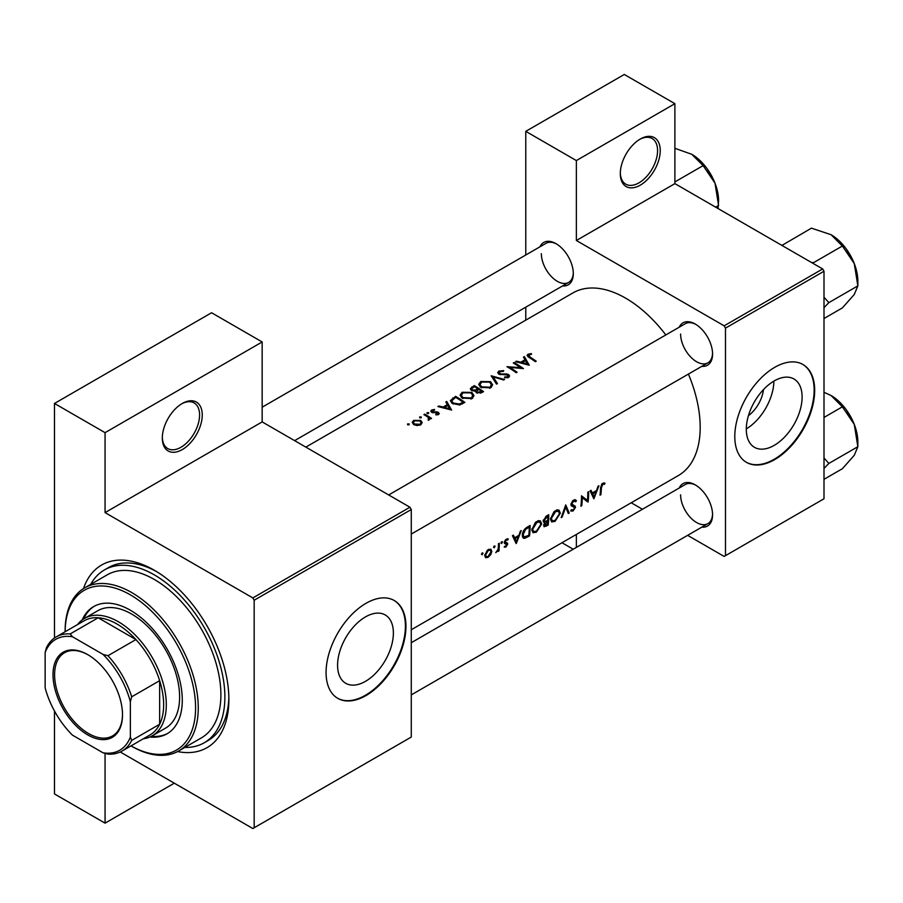 <?xml version="1.0" encoding="UTF-8"?>
<svg xmlns="http://www.w3.org/2000/svg" width="903" height="903" viewBox="0 0 903 903"><rect width="100%" height="100%" fill="white"/><g stroke="black" fill="none" stroke-linecap="round" stroke-linejoin="round"><path stroke-width="1.35" d="M620.305 173.624A28.241 16.31 -60 0 1 640.272 139.039A28.241 16.31 -60 0 1 660.24 150.564A28.241 16.31 -60 0 1 640.272 185.16A28.241 16.31 -60 0 1 620.305 173.624M620.316 172.845A26.356 15.216 120 0 0 625.756 184.156A26.356 15.216 120 0 0 646.074 177.101A26.356 15.216 120 0 0 657.576 150.564A26.356 15.216 120 0 0 652.113 138.498A26.356 15.216 120 0 0 639.595 139.446M162.314 438.045A28.241 16.31 -60 0 1 182.282 403.46A28.241 16.31 -60 0 1 202.249 414.985A28.241 16.31 -60 0 1 182.282 449.581A28.241 16.31 -60 0 1 162.314 438.045M162.326 437.255A26.356 15.216 120 0 0 167.766 448.577A26.356 15.216 120 0 0 188.084 441.511A26.356 15.216 120 0 0 199.586 414.985A26.356 15.216 120 0 0 194.134 402.919A26.356 15.216 120 0 0 181.605 403.867M802.112 397.038A39.461 22.789 120 0 0 793.94 378.967A39.461 22.789 120 0 0 763.532 389.543A39.461 22.789 120 0 0 746.296 429.252A39.461 22.789 120 0 0 754.468 447.324A39.461 22.789 120 0 0 784.888 436.747A39.461 22.789 120 0 0 802.112 397.038M814.675 390.389A56.483 32.61 120 0 0 802.981 364.53A56.483 32.61 120 0 0 759.457 379.666A56.483 32.61 120 0 0 734.794 436.51A56.483 32.61 120 0 0 746.499 462.37A56.483 32.61 120 0 0 790.023 447.233A56.483 32.61 120 0 0 814.675 390.389M746.228 462.212A56.483 32.61 120 0 0 789.662 446.748A56.483 32.61 120 0 0 814.145 390.085A56.483 32.61 120 0 0 802.711 364.383M337.575 665.229A39.461 22.789 -60 0 1 354.8 625.519A39.461 22.789 -60 0 1 385.209 614.943A39.461 22.789 -60 0 1 393.381 633.014A39.461 22.789 -60 0 1 376.156 672.724A39.461 22.789 -60 0 1 345.747 683.3A39.461 22.789 -60 0 1 337.575 665.229M405.955 626.366A56.483 32.61 120 0 0 394.25 600.518A56.483 32.61 120 0 0 350.725 615.643A56.483 32.61 120 0 0 326.073 672.487A56.483 32.61 120 0 0 337.767 698.346A56.483 32.61 120 0 0 381.292 683.21A56.483 32.61 120 0 0 405.955 626.366M337.496 698.188A56.483 32.61 120 0 0 380.931 682.724A56.483 32.61 120 0 0 405.413 626.061A56.483 32.61 120 0 0 393.979 600.36M679.248 487.992A24.471 14.132 60 0 1 695.254 484.866A24.471 14.132 60 0 1 712.569 514.834A24.471 14.132 60 0 1 701.845 527.126M695.931 485.272A22.598 13.048 -120 0 0 685.287 484.516L411.271 642.71L685.287 484.516M679.248 327.191A24.471 14.132 60 0 1 695.254 324.053A24.471 14.132 60 0 1 712.569 354.032A24.471 14.132 60 0 1 701.845 366.325M695.931 324.459A22.598 13.048 -120 0 0 685.287 323.703L388.685 494.946L685.287 323.703M539.994 246.79A24.471 14.132 60 0 1 556 243.652A24.471 14.132 60 0 1 573.303 273.632A24.471 14.132 60 0 1 562.58 285.924M556.677 244.058A22.598 13.048 -120 0 0 546.033 243.302L262.163 407.197M83.494 588.564A105.437 60.873 60 0 1 154.323 570.256A105.437 60.873 60 0 1 228.877 699.396A105.437 60.873 60 0 1 177.609 751.578M156.343 571.464A99.793 57.611 -120 0 0 108.416 567.626L104.432 569.928A99.793 57.611 -120 0 0 90.706 584.376M411.271 629.752L678.345 475.554A105.437 60.873 -120 0 0 700.186 427.288A105.437 60.873 -120 0 0 688.413 374.079M605.021 483.184L603.859 482.902L601.725 484.132L600.551 488.23A105.437 60.873 60 0 1 600.021 495.194L600.867 494.72A105.437 60.873 -120 0 0 601.387 487.857L602.73 484.369L604.525 484.29L605.021 483.184M593.937 498.716L598.937 485.735L598.023 486.265L596.544 490.498L592.323 492.936L591.002 490.318L590.099 490.848L593.734 498.603M588.079 502.102A105.437 60.873 -120 0 0 588.666 491.672L587.83 492.158A105.437 60.873 60 0 1 587.469 500.397L581.498 495.815A105.437 60.873 60 0 1 580.911 506.233L581.746 505.748A105.437 60.873 -120 0 0 582.3 497.609L587.119 501.537M570.673 510.782L572.965 511.064L575.516 507.373L575.121 506.109L571.78 504.032L573.642 501.176L575.651 501.763L576.453 500.77L574.782 499.686L572.491 501.007L570.944 504.495L571.802 506.188L574.173 506.922L574.669 507.892L573.179 509.969L571.486 509.721L571.136 511.2M575.617 499.878L574.782 499.686M573.428 500.194L575.651 501.763M570.956 504.28L572.423 505.127L570.956 504.224M574.24 506.955L571.001 505.093L574.669 507.892M569.195 512.994L565.718 504.912L561.192 517.622L562.095 517.103L565.752 507.147L568.303 513.514L569.195 512.994L567.829 512.204M560.323 513.197L559.047 510.139L557.14 509.868L553.99 511.696L550.525 518.909L551.62 521.923L555.006 521.426L560.323 513.197L559.431 512.69M548.166 525.14A105.437 60.873 -120 0 0 548.753 514.71L546.236 516.166L543.211 520.918L544.881 522.555L543.651 525.377L544.125 526.765L548.166 525.14L547.331 524.654M543.82 522.476L544.881 522.555L543.267 521.629M541.687 523.966L540.4 520.896L538.504 520.636L535.344 522.453L531.878 529.666L532.984 532.68L536.371 532.194L541.687 523.966L540.784 523.447M529.53 535.897A105.437 60.873 -120 0 0 530.117 525.478L527.228 527.138C524.271 528.921 522.634 531.551 522.329 535.05L523.334 538.165L524.733 538.323L529.53 535.897L528.695 535.411M516.268 543.55L521.279 530.58L520.365 531.111L518.886 535.344L514.665 537.782L513.344 535.163L512.43 535.682L516.076 543.448M504.19 547.049L505.849 547.116L507.712 544.137L507.463 543.143L505.127 541.969L506.346 540.028L507.678 540.062L508.242 539.023L505.578 539.633L504.28 542.5L504.574 543.504L506.876 544.656L504.359 547.162M507.87 538.798L507.068 538.775M506.989 542.872L505.398 542.624M505.917 546.191L504.98 546.202M504.574 543.504L506.685 544.103M501.741 541.721L502.508 542.161L501.323 542.093L500.962 543.064L501.729 543.504L502.158 541.619M500.962 543.064L501.729 543.504L500.962 543.064M498.975 550.954A105.437 60.873 -120 0 0 499.291 543.267L498.456 543.753A105.437 60.873 60 0 1 498.422 546.371L498.163 549.103L495.758 552.692L498.23 550.333A105.437 60.873 60 0 1 498.14 551.44L498.975 550.954L498.219 550.514M494.336 545.999L495.104 546.439L493.918 546.371L493.557 547.342L494.313 547.782L494.742 545.897M493.557 547.342L494.313 547.782L493.557 547.342M485.543 557.659L488.026 557.399L490.724 554.656L491.808 551.417L490.814 549.137L487.372 550.153L484.753 555.48L485.667 557.727M482.27 552.963L483.037 553.415L481.852 553.336L481.48 554.307L482.247 554.747L482.676 552.862M481.48 554.307L482.247 554.747L481.48 554.307M665.827 334.945A105.437 60.873 -120 0 0 572.908 292.933L305.835 447.12M531.314 353.57L527.984 354.247L527.047 355.466L529.079 357.453A105.437 60.873 60 0 1 535.377 361.697L536.213 361.211A105.437 60.873 -120 0 0 530.005 357.035L528.898 354.834L531.54 354.292L531.314 353.57L531.314 354.315M528.402 357.024L528.898 354.834M523.469 357.136L525.038 359.744L520.817 362.182L516.448 361.189L515.545 361.708L529.282 365.218L524.383 356.606L523.469 357.136M499.551 374.485L499.799 371.63L503.4 371.381L503.716 370.636L498.851 371.077L497.711 372.634L498.704 374.102L507.904 375.117L507.723 376.732L504.709 376.946L504.529 377.781L508.581 377.477L509.608 376.02L508.705 374.61L506.764 373.944L500.804 374L498.953 372.747L498.953 374.237M507.904 375.117L507.723 377.826M504.551 379.497L491.164 375.783L496.537 384.114L497.44 383.594L493.196 376.923L503.648 380.005L504.551 379.497M471.885 392.41L462.122 392.274L460.079 395.108L462.133 398.099L471.987 398.595L473.985 395.627L471.885 392.41L471.885 393.573M464.876 402.399A105.437 60.873 -120 0 0 455.563 396.338L450.337 400.639L452.459 403.539L459.706 404.95L464.876 402.399M434.501 409.431L431.634 410.018L430.776 411.158L431.6 412.332L437.673 412.852L437.707 413.969L435.81 414.172L435.833 414.883L438.542 414.533L439.276 413.518L437.12 411.847L432.402 411.824L432.503 410.481L434.569 410.131L434.501 409.431L434.501 410.12M432.402 412.671L432.503 410.481M437.673 412.852L437.707 414.827M428.62 412.66L427.063 412.648L427.063 413.551L428.62 413.563L428.62 412.66M427.063 412.648L427.063 413.551L427.063 412.648M431.544 418.428A105.437 60.873 -120 0 0 424.737 414.138L423.902 414.624A105.437 60.873 60 0 1 426.182 415.978L428.372 417.547L428.203 420.211L429.162 419.951L429.704 418.236A105.437 60.873 60 0 1 430.708 418.913L431.544 418.428M428.914 418.574L428.485 420.177M409.138 423.902L407.592 423.902L407.592 424.794L409.138 424.805L409.138 423.902M407.592 423.902L407.592 424.794L407.592 423.902M420.708 420.459L413.676 420.38L412.197 422.367L413.664 424.523L417.017 425.561L420.73 424.828L422.198 422.559L420.708 420.459L420.708 421.712M421.204 416.938L419.658 416.926L419.658 417.829L421.204 417.841L421.204 416.938M419.658 416.926L419.658 417.829L419.658 416.926M445.811 401.97L447.38 404.578L443.147 407.016L438.79 406.023L437.876 406.553L451.613 410.052L446.714 401.44L445.811 401.97M475.52 391.755L475.52 390.818L476.434 392.76L481.705 392.681L483.523 391.631A105.437 60.873 -120 0 0 474.199 385.581L470.282 388.787L471.343 390.333L475.429 391.292M490.532 381.653L480.757 381.517L478.714 384.339L480.78 387.331L490.622 387.839L492.632 384.87L490.532 381.653L490.532 382.804M523.424 368.593A105.437 60.873 -120 0 0 514.1 362.532L513.265 363.017A105.437 60.873 60 0 1 520.591 367.656L506.933 366.674A105.437 60.873 60 0 1 516.256 372.736L517.092 372.25A105.437 60.873 -120 0 0 509.755 367.374L523.424 368.593M687.623 535.344L724.15 556.429L823.999 498.772L823.999 271.25L725.481 328.128L724.15 325.825L576.362 240.503L674.891 183.625L674.891 103.676L624.289 74.475L525.772 131.353L525.772 254.996M724.15 325.825L822.667 268.947L674.891 183.625M254.172 827.758L411.271 737.062L411.271 509.529L254.172 600.235L254.172 827.758L252.84 828.525L120.28 751.996M525.772 320.147L525.772 307.178M642.439 509.247L631.208 502.768M725.481 555.65L725.481 328.128M674.891 103.676L576.362 160.565L576.362 240.503M576.362 160.565L525.772 131.353M573.202 549.216L561.982 542.737M576.362 534.429L576.362 547.399M822.667 268.947L823.999 271.25M680.614 494.855A22.598 13.048 -120 0 0 690.468 517.588A22.598 13.048 -120 0 0 707.884 523.65A22.598 13.048 -120 0 0 712.546 514.044M541.348 253.653A22.598 13.048 -120 0 0 551.214 276.386A22.598 13.048 -120 0 0 568.619 282.436A22.598 13.048 -120 0 0 573.292 272.841M680.614 334.054A22.598 13.048 -120 0 0 690.468 356.787A22.598 13.048 -120 0 0 707.884 362.837A22.598 13.048 -120 0 0 712.546 353.242M254.172 600.235L252.84 597.933L105.064 512.611L105.064 432.661L54.473 403.46L211.573 312.754L262.163 341.966L262.163 421.904L105.064 512.611M252.84 597.933L409.939 507.226L262.163 421.904M174.29 783.183L105.064 823.152L54.473 793.94L54.473 710.988M54.473 638.003L54.473 403.46M105.064 823.152L105.064 753.362M409.939 507.226L411.271 509.529M184.844 747.436A99.793 57.611 -120 0 0 204.213 742.774L208.209 740.46A99.793 57.611 -120 0 0 228.854 697.037M746.307 428.88A39.461 22.789 120 0 0 773.882 381.111M763.486 389.577A25.002 14.437 -60 0 1 748.44 415.651M105.064 432.661L262.163 341.966M413.676 421.577L413.676 420.38M419.895 424.252L414.5 424.038L413.371 422.423L414.522 420.866L419.872 420.933L421.001 422.627L419.895 425.211M414.5 424.963L414.5 424.038M424.737 415.109L424.737 414.138M431.634 412.344L431.634 410.018M433.282 412.818L433.282 412.095M435.02 412.705L435.02 411.926M437.12 412.626L437.12 411.847M438.486 414.567L438.486 412.344M438.79 406.745L438.79 406.023M443.147 407.772L443.147 407.016M447.38 405.74L447.38 404.578M446.714 403.472L446.714 401.44M449.75 408.788L444.547 407.366L447.877 405.447L449.75 409.59M444.547 408.133L444.547 407.366M455.563 397.444L455.563 396.338M455.676 397.376A105.437 60.873 60 0 1 463.092 402.196L459.311 404.036L453.295 403.054L451.669 400.864L455.676 397.376M463.092 403.427L463.092 402.196M459.311 405.029L459.311 404.036M453.295 404.025L453.295 403.054M462.122 393.55L462.122 392.274M470.994 397.941L462.968 397.613L461.331 395.232L463.104 392.816L471.05 392.895L472.698 395.412L470.994 399.081M462.968 398.573L462.968 397.613M474.199 386.687L474.199 385.581M471.682 388.459L471.682 387.037M481.728 391.428L477.247 392.274L476.637 391.304L478.737 389.385A105.437 60.873 60 0 1 481.728 391.428L481.728 392.67M480.588 393.223L480.588 392.083M477.247 393.2L477.247 392.274M477.789 388.764L475.373 390.017L472.19 389.848L471.558 388.9L474.323 386.619A105.437 60.873 60 0 1 477.789 388.764L477.789 389.949M475.373 390.852L475.373 390.017M472.19 390.728L472.19 389.848M480.757 382.793L480.757 381.517M489.629 387.173L481.615 386.856L479.967 384.475L481.75 382.048L489.697 382.138L491.345 384.644L489.629 388.324M481.615 387.816L481.615 386.856M493.196 378.775L493.196 376.923M498.851 374.181L498.851 371.077M500.804 374.745L500.804 374M506.764 374.7L506.764 373.944M508.705 377.398L508.705 374.61M504.709 377.804L504.709 376.946M514.1 363.514L514.1 362.532M509.755 368.368L509.755 367.374M520.591 368.368L520.591 367.656M516.448 361.911L516.448 361.189M520.817 362.927L520.817 362.182M525.038 360.895L525.038 359.744M524.383 358.638L524.383 356.606M527.408 363.954L522.205 362.532L525.546 360.613L527.408 364.744M522.205 363.288L522.205 362.532M527.984 356.73L527.984 354.247M600.123 494.291L600.867 494.72M602.752 483.263L604.525 484.29M602.301 483.568L603.339 484.177M601.929 483.906L602.73 484.369M513.017 536.833L514.665 537.782M516.426 541.608L515.06 538.606L518.39 536.675L516.426 541.608L514.891 540.716M513.446 537.669L515.06 538.606M517.475 536.156L518.39 536.675M504.596 546.394L505.849 547.116M505.624 539.599L506.346 540.028M504.438 541.574L505.127 541.969M504.314 542.172L507.712 544.137M487.078 556.846L488.026 557.399M490.803 550.841L491.808 551.417M488.105 556.474L486.277 556.688L485.588 554.995L488.354 550.412L490.25 550.175L490.972 551.891L488.105 556.474M484.866 554.577L485.588 554.995M487.586 549.972L488.354 550.412M522.51 537.048L524.733 538.323M529.271 527.059A105.437 60.873 60 0 1 528.808 535.344L523.977 537.003L523.164 534.576L525.535 529.485L529.271 527.059L528.323 526.505M522.419 534.147L523.164 534.576M524.767 529.045L525.535 529.485M535.423 531.641L536.371 532.194M536.45 531.178L533.605 531.562L532.714 529.192L536.946 522.352L539.847 522.036L540.841 524.451L536.45 531.178M531.98 528.763L532.714 529.192M536.055 521.844L536.946 522.352M547.444 524.587L544.486 524.88L547.726 521.291A105.437 60.873 60 0 1 547.444 524.587M543.685 525.049L544.712 525.648L543.82 524.496M546.247 521.087L547.162 521.618M546.834 520.771L547.726 521.291M547.794 520.23L545.491 521.426L544.046 520.433L547.918 516.29A105.437 60.873 60 0 1 547.794 520.23M545.491 521.426L543.335 520.015M545.796 516.448L546.721 516.979M546.958 515.748L547.918 516.29M554.058 520.873L555.006 521.426M555.085 520.421L552.252 520.805L551.361 518.424L555.582 511.595L558.494 511.279L559.488 513.694L555.085 520.421M550.616 518.006L551.361 518.424M554.69 511.087L555.582 511.595M565.143 506.797L565.752 507.147M574.601 499.709L576.453 500.77M572.807 500.691L573.642 501.176M571.068 503.614L571.78 504.032M570.956 504.732L575.516 507.373M571.227 510.06L572.965 511.064M571.181 505.578L572.987 506.617M581.487 497.135L582.3 497.609M581.013 505.33L581.746 505.748M581.487 496.729L587.469 500.397M590.686 491.988L592.323 492.936M594.084 496.763L592.718 493.76L596.048 491.842L594.084 496.763L592.549 495.882M591.104 492.835L592.718 493.76M595.133 491.311L596.048 491.842M149.853 737.006A73.425 42.396 -120 0 0 167.078 733.778A73.425 42.396 -120 0 0 178.331 674.936A73.425 42.396 -120 0 0 130.359 610.225A73.425 42.396 -120 0 0 93.641 606.59A73.425 42.396 -120 0 0 82.229 619.887M94.318 606.218A73.425 42.396 -120 0 0 83.663 618.894M131.025 745.889A92.264 53.266 -120 0 0 195.59 707.467A92.264 53.266 -120 0 0 130.359 594.851A92.264 53.266 -120 0 0 65.129 631.75L65.118 630.983A94.138 54.349 60 0 1 84.622 587.887A94.138 54.349 60 0 1 131.691 592.549A94.138 54.349 60 0 1 193.186 675.512A94.138 54.349 60 0 1 178.76 750.946A94.138 54.349 60 0 1 131.691 746.284L131.014 745.889L131.691 746.284M178.76 750.946L201.392 737.875A94.138 54.349 -120 0 0 215.828 662.441A94.138 54.349 -120 0 0 154.323 579.478A94.138 54.349 -120 0 0 107.254 574.816L84.622 587.887M204.213 742.774A99.793 57.611 -120 0 0 219.508 662.802A99.793 57.611 -120 0 0 154.323 574.872A99.793 57.611 -120 0 0 104.432 569.928M77.489 624.605A67.781 39.134 60 0 1 84.487 618.397L97.795 610.71A67.781 39.134 60 0 1 131.691 614.074A67.781 39.134 60 0 1 175.972 673.796A67.781 39.134 60 0 1 165.576 728.111L152.268 735.798A67.781 39.134 60 0 1 143.396 738.756M151.422 736.261A73.425 42.396 -120 0 0 167.732 733.383M857.85 281.104L857.85 285.89L854.261 294.502L842.375 307.9L823.999 318.522L842.375 307.9L854.261 294.502L857.85 285.89L828.864 302.629L823.999 297.2L828.864 302.629L857.85 285.89L854.261 263.563A37.892 21.875 -120 0 0 831.053 234.701L842.375 246.022L854.261 263.563L857.85 285.89L857.85 281.104A37.892 21.875 -120 0 0 854.261 263.563A37.892 21.875 -120 0 0 831.053 234.701L842.375 246.022L854.261 263.563A37.892 21.875 -120 0 1 857.85 281.104M823.999 307.652L828.864 302.629L823.999 307.652M813.389 262.762L842.375 246.022L813.389 262.762L811.176 262.31L813.389 262.762M811.436 228.154L831.053 234.701L811.436 228.154L781.93 245.424L811.436 228.154M783.228 246.169L782.449 244.894L783.228 246.169M828.864 463.431L823.999 458.002L828.864 463.431L857.85 446.703L854.261 455.315L842.375 468.713L823.999 479.324L842.375 468.713L854.261 455.315L857.85 446.703L854.261 424.376A37.892 21.875 -120 0 0 831.053 395.503L842.375 406.824L854.261 424.376L857.85 446.703L828.864 463.431L823.999 468.454L828.864 463.431M823.999 417.434L842.375 406.824L854.261 424.376A37.892 21.875 -120 0 0 831.053 395.503L842.375 406.824L823.999 417.434M823.999 392.274L831.053 395.503L823.999 392.274M857.85 441.917A37.892 21.875 -120 0 0 854.261 424.376A37.892 21.875 -120 0 1 857.85 441.917L857.85 446.703L857.85 441.917M674.891 181.921L703.121 165.621L714.995 183.162A37.892 21.875 -120 0 1 718.585 200.703L718.032 208.537M715.684 207.171L718.585 205.489L714.995 183.162A37.892 21.875 -120 0 0 691.788 154.3L703.121 165.621M674.891 148.306L691.788 154.3M53.006 674.722A49.146 28.377 60 0 1 87.749 654.652A49.146 28.377 60 0 1 122.503 714.837A49.146 28.377 60 0 1 87.749 734.907A49.146 28.377 60 0 1 53.006 674.722M88.155 654.889A48.017 27.722 -120 0 0 64.542 652.734A48.017 27.722 -120 0 0 54.598 674.722A48.017 27.722 -120 0 0 75.559 723.032A48.017 27.722 -120 0 0 112.559 735.9A48.017 27.722 -120 0 0 122.503 714.375M84.487 618.397A67.781 39.134 60 0 1 136.714 636.559A67.781 39.134 60 0 1 166.299 704.769A67.781 39.134 60 0 1 152.268 735.798M130.359 737.04L131.691 740.404A65.896 38.05 60 0 1 122.029 751.082L149.988 734.94A65.896 38.05 -120 0 0 159.65 724.262A65.896 38.05 -120 0 0 163.646 704.769A65.896 38.05 -120 0 0 159.65 680.67A65.896 38.05 -120 0 0 135.924 639.572L98.167 617.776A65.896 38.05 -120 0 0 84.092 620.801L56.133 636.942A65.896 38.05 60 0 1 70.208 633.917L72.454 636.75A64.011 36.955 -120 0 0 45.15 652.519L45.15 687.849A64.011 36.955 -120 0 0 72.454 735.144L103.055 752.809A64.011 36.955 -120 0 0 130.359 737.04L130.359 701.71A64.011 36.955 -120 0 0 103.055 654.415L72.454 636.75M103.055 654.415L107.965 655.713L135.924 639.572A65.896 38.05 -120 0 0 98.167 617.776L70.208 633.917M131.691 740.404L159.65 724.262L159.65 680.67L131.691 696.811L130.359 701.71M45.15 652.519L46.482 647.62A65.896 38.05 60 0 1 56.133 636.942M122.029 751.082A65.896 38.05 60 0 1 107.965 754.107L103.055 752.809M107.965 655.713A65.896 38.05 60 0 1 131.691 696.811M452.674 399.239L452.674 398.009M462.438 403.799L462.438 402.569M477.224 390.333L477.224 389.08M503.976 374.745L503.976 373.989M530.005 358.039L530.005 357.035M600.585 487.394L601.387 487.857M504.348 543.064L505.748 543.877M526.776 536.472L527.645 536.98M527.25 527.126L528.21 527.679M545.435 525.648L546.349 526.189M413.371 422.423L413.371 424.331M421.001 422.627L421.001 424.658M428.914 418.642L428.914 420.064M438.057 413.45L438.057 414.748M431.984 411.204L431.984 412.524M451.669 400.864L451.669 402.964M461.331 395.232L461.331 397.489M472.698 395.412L472.698 398.11M476.637 391.304L476.637 392.895M471.558 388.9L471.558 390.457M479.967 384.475L479.967 386.732M491.345 384.644L491.345 387.353M508.366 375.851L508.366 377.589M486.277 556.688L484.753 555.808M490.25 550.175L488.681 549.272M523.932 536.98L522.34 536.055M533.605 531.562L531.89 530.569M539.847 522.036L537.782 520.85M544.475 521.426L543.222 520.704M552.252 520.805L550.525 519.812M558.494 511.279L556.429 510.082M411.271 534.079L707.884 362.837L411.271 534.079M846.314 249.014L853.087 260.741L846.314 249.014M707.884 523.65L411.271 694.892L707.884 523.65M846.314 409.815L853.087 421.543L846.314 409.815M568.619 282.436L294.604 440.641M707.049 168.613L713.821 180.329"/></g></svg>
